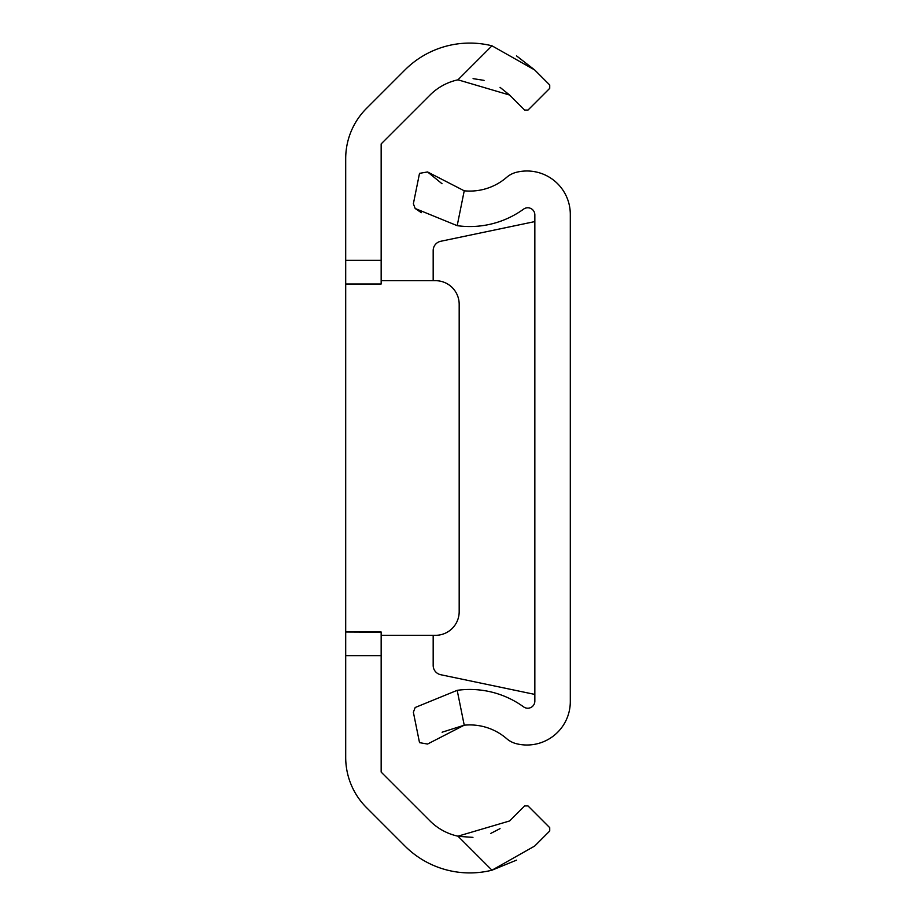 <?xml version="1.0" encoding="UTF-8"?>
<svg xmlns="http://www.w3.org/2000/svg" width="916" height="916" viewBox="0 0 916 916"><rect width="100%" height="100%" fill="white"/><g stroke="black" fill="none" stroke-linecap="round" stroke-linejoin="round"><path stroke-width="1.37" d="M381.159 260.35L381.159 283.994L345.698 283.994L345.698 260.35L381.159 260.35L381.159 143.904L430.039 95.035A56.265 56.265 0 0 1 457.954 79.818L491.972 45.8A91.726 91.726 0 0 0 404.952 69.948L366.48 108.431A70.921 70.921 0 0 0 345.698 158.583L345.698 260.35M345.698 655.65L345.698 632.006L381.159 632.189L381.159 655.65L345.698 655.65L345.698 757.418A70.921 70.921 0 0 0 366.48 807.568L404.952 846.052A91.726 91.726 0 0 0 491.972 870.2L516.475 860.158M457.954 836.182L509.605 820.965L524.65 805.92L527.994 805.92L549.726 827.663L549.726 831.007L534.681 846.052L491.972 870.2L457.954 836.182A56.265 56.265 0 0 1 430.039 820.965L381.159 772.096L381.159 655.65M491.972 45.8L534.681 69.948L516.487 55.842M534.681 69.948L549.726 84.993L549.726 88.337L527.994 110.08L549.726 88.337M527.994 110.08L524.65 110.08L509.605 95.035L457.954 79.818M473.08 78.639L484.072 80.379M500.044 87.352L509.605 95.035M500.033 828.648L490.793 833.4M472.954 837.361L458.962 836.388M381.159 632.006L345.698 632.006L345.698 283.994M381.159 280.685L435.535 280.685A23.644 23.644 0 0 1 459.179 304.33L459.179 611.67A23.644 23.644 0 0 1 435.535 635.315L381.159 635.315M433.176 280.685L433.176 250.537A9.458 9.458 0 0 1 440.699 241.286L534.841 221.58M442.107 732.216L464.229 725.197A56.265 56.265 0 0 1 506.651 738.651A23.644 23.644 0 0 0 516.361 743.7A43.361 43.361 0 0 0 570.302 701.656L570.302 214.344A43.361 43.361 0 0 0 516.361 172.3A23.644 23.644 0 0 0 506.651 177.349A56.265 56.265 0 0 1 464.229 190.803L457.187 225.668A91.726 91.726 0 0 0 523.586 209.134A7.088 7.088 0 0 1 534.841 214.882L534.841 701.118A7.088 7.088 0 0 1 523.586 706.866A91.726 91.726 0 0 0 457.187 690.332L415.188 707.495L457.187 690.332L464.229 725.197L427.554 744.044L419.517 742.647L413.368 712.236L415.188 707.495M457.187 225.668L415.188 208.505L421.326 212.672M415.188 208.505L413.368 203.764L419.517 173.353L427.554 171.956L464.229 190.803M442.027 183.738L427.554 171.956M534.841 694.42L440.699 674.714A9.458 9.458 0 0 1 433.176 665.463L433.176 635.315"/></g></svg>
